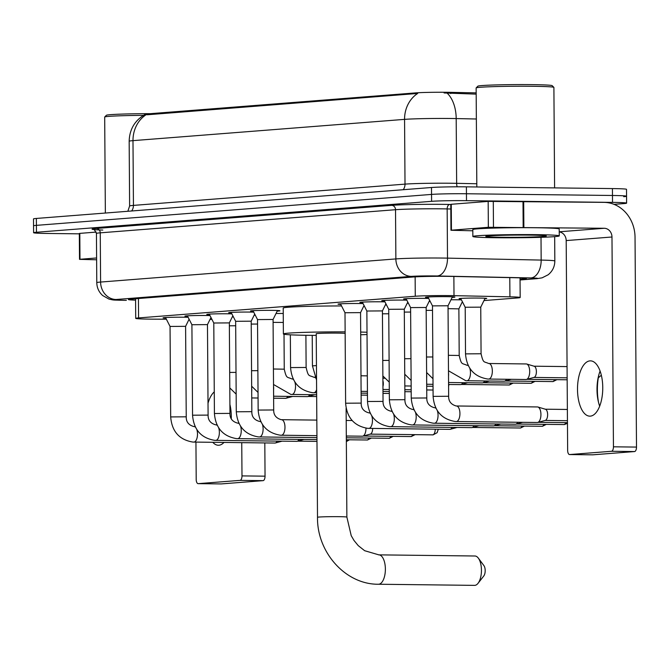 <?xml version="1.0" encoding="UTF-8"?>
<svg xmlns="http://www.w3.org/2000/svg" width="670" height="670" viewBox="0 0 670 670"><rect width="100%" height="100%" fill="white"/><g stroke="black" fill="none" stroke-linecap="round" stroke-linejoin="round"><path stroke-width="1" d="M276.023 313.476A13.827 0.502 -0.4 0 1 282.405 313.485A13.827 0.502 -0.4 0 1 283.243 313.493M450.977 299.775A13.827 0.502 -0.4 0 1 457.359 299.783A13.827 0.502 -0.4 0 1 461.437 299.875M460.943 298.904A13.827 0.502 -0.4 0 1 459.084 298.661A13.827 0.502 -0.4 0 1 479.226 298.075A13.827 0.502 -0.4 0 1 486.738 298.468A13.827 0.502 -0.4 0 1 484.887 298.736M165.825 318.141A14.707 0.536 -0.4 0 1 163.061 317.848A14.707 0.536 -0.4 0 1 184.484 317.22A14.707 0.536 -0.4 0 1 188.136 317.287M187.692 316.433A14.707 0.536 -0.4 0 1 184.928 316.131A14.707 0.536 -0.4 0 1 206.352 315.503A14.707 0.536 -0.4 0 1 210.003 315.578M209.559 314.716A14.707 0.536 -0.4 0 1 206.796 314.423A14.707 0.536 -0.4 0 1 228.219 313.795A14.707 0.536 -0.4 0 1 231.87 313.861M231.435 313.007A14.707 0.536 -0.4 0 1 228.663 312.706A14.707 0.536 -0.4 0 1 250.086 312.078A14.707 0.536 -0.4 0 1 253.737 312.153M253.302 311.29A14.707 0.536 -0.4 0 1 250.53 310.997A14.707 0.536 -0.4 0 1 271.961 310.369A14.707 0.536 -0.4 0 1 279.943 310.788A14.707 0.536 -0.4 0 1 277.179 311.123M340.779 304.44A14.707 0.536 -0.4 0 1 338.007 304.147A14.707 0.536 -0.4 0 1 359.43 303.518A14.707 0.536 -0.4 0 1 363.081 303.585M362.646 302.731A14.707 0.536 -0.4 0 1 359.874 302.43A14.707 0.536 -0.4 0 1 381.305 301.802A14.707 0.536 -0.4 0 1 384.949 301.877M384.513 301.014A14.707 0.536 -0.4 0 1 381.749 300.721A14.707 0.536 -0.4 0 1 403.173 300.093A14.707 0.536 -0.4 0 1 406.824 300.16M406.38 299.306A14.707 0.536 -0.4 0 1 403.616 299.004A14.707 0.536 -0.4 0 1 425.04 298.376A14.707 0.536 -0.4 0 1 428.691 298.452M428.247 297.589A14.707 0.536 -0.4 0 1 425.484 297.296A14.707 0.536 -0.4 0 1 446.907 296.668A14.707 0.536 -0.4 0 1 454.897 297.086A14.707 0.536 -0.4 0 1 452.133 297.421M483.983 300.57L517.307 297.966A25.921 0.946 179.6 0 0 520.171 297.514A25.921 0.946 179.6 0 0 509.92 296.827L454 295.663A25.921 0.946 179.6 0 0 450.181 295.596A25.921 0.946 179.6 0 0 415.274 296.249L138.573 317.923A25.921 0.946 179.6 0 0 135.717 318.376A25.921 0.946 179.6 0 0 153.974 319.154L166.369 319.213M476.177 92.879L450.717 92.343A23.333 0.854 179.6 0 0 447.275 92.293A23.333 0.854 179.6 0 0 415.869 92.879L147.442 113.9A23.333 0.854 179.6 0 0 144.862 114.31L144.862 114.511C134.737 120.541 129.503 129.452 129.168 141.244L129.62 206A34.564 1.265 -0.4 0 1 133.439 205.397L405.015 184.124A34.564 1.265 -0.4 0 1 451.555 183.253A34.564 1.265 -0.4 0 1 456.647 183.337L476.806 183.756M462.107 302.287L462.643 302.245M210.028 319.406L211.955 319.414M429.11 301.483A13.827 0.502 -0.4 0 1 430.232 301.475M407.243 303.2A13.827 0.502 -0.4 0 1 408.365 303.192M385.367 304.909A13.827 0.502 -0.4 0 1 386.49 304.9M254.156 315.185A13.827 0.502 -0.4 0 1 255.278 315.185M232.289 316.902A13.827 0.502 -0.4 0 1 233.411 316.893M476.353 119L456.195 118.573A34.564 1.265 179.6 0 0 451.103 118.498A34.564 1.265 179.6 0 0 404.563 119.369A30.242 26.875 -94.5 0 1 417.678 93.457L147.45 114.754L144.862 114.511M476.186 94.127L444.093 92.963M79.328 233.838L47.671 233.462A25.921 0.946 -0.4 0 1 33.6 232.716L33.55 225.807A25.921 0.946 -0.4 0 1 36.414 225.355L431.547 194.409A25.921 0.946 -0.4 0 1 466.446 193.756L612.481 195.481A25.921 0.946 -0.4 0 1 626.559 196.235L626.509 189.325A25.921 0.946 -0.4 0 0 612.43 188.58L466.404 186.846A25.921 0.946 -0.4 0 0 431.505 187.5L36.364 218.445A25.921 0.946 -0.4 0 0 33.5 218.906L33.55 225.807A25.921 0.946 -0.4 0 1 36.414 225.355L431.547 194.409A25.921 0.946 -0.4 0 1 466.446 193.756L612.481 195.481A25.921 0.946 -0.4 0 1 626.559 196.235A25.921 0.946 -0.4 0 1 623.695 196.687M520.046 279.156L523.521 278.887A25.921 0.946 179.6 0 0 526.385 278.435A25.921 0.946 179.6 0 0 516.135 277.748L451.831 276.409A25.921 0.946 179.6 0 0 448.004 276.35A25.921 0.946 179.6 0 0 413.105 277.003L131.261 299.08A25.921 0.946 179.6 0 0 128.397 299.532A25.921 0.946 179.6 0 0 135.583 300.135M33.6 232.716A25.921 0.946 -0.4 0 1 36.456 232.264L431.597 201.318A25.921 0.946 -0.4 0 1 466.496 200.665L612.522 202.39A25.921 0.946 -0.4 0 1 626.601 203.136A25.921 0.946 -0.4 0 1 623.745 203.596L614.047 204.35M590.32 416.137A27.646 12.63 -89.3 0 0 602.757 388.089A27.646 12.63 -89.3 0 0 590.454 360.854A27.646 12.63 -89.3 0 0 589.935 360.879A27.646 12.63 -89.3 0 0 577.498 388.927A27.646 12.63 -89.3 0 0 589.801 416.154A27.646 12.63 -89.3 0 0 590.32 416.137M451.438 230.187L450.96 230.262L450.784 204.358L451.262 204.283L451.438 230.187L488.346 227.297L488.17 201.394L604.055 202.365A34.564 30.72 -94.5 0 1 635.034 237.264L636.5 447.083A4.322 1.976 90.7 0 1 634.557 451.555L611.501 451.279A4.322 1.976 -89.3 0 0 613.444 446.806L611.978 236.996A8.643 7.68 85.5 0 0 604.231 228.269L488.346 227.297M451.262 204.283L488.17 201.394M598.938 374.497A34.564 15.787 -89.3 0 0 598.603 402.712M559.232 231.904A8.643 7.68 85.5 0 1 566.192 240.58L567.649 450.391A4.322 1.976 -89.3 0 0 569.575 454.562A4.322 1.976 -89.3 0 0 569.659 454.553L592.716 454.83L634.557 451.555M569.659 454.553L611.501 451.279M450.96 230.262L472.819 230.79M599.675 406.179A27.646 12.63 90.7 0 1 598.251 401.238A27.646 12.63 90.7 0 1 598.553 375.962A27.646 12.63 90.7 0 1 600.094 371.054M476.831 186.972L476.135 87.954A38.885 1.424 -0.4 0 1 476.161 87.904L477.878 86.162A37.151 1.365 -0.4 0 1 531.98 84.629A37.151 1.365 -0.4 0 1 552.139 85.643L553.872 87.36A38.885 1.424 -0.4 0 1 553.897 87.41L554.601 187.893M476.161 87.904A38.885 1.424 -0.4 0 1 532.784 86.288A38.885 1.424 -0.4 0 1 553.872 87.36M496.319 237.741A43.198 1.583 -0.4 0 1 472.853 236.493A43.198 1.583 -0.4 0 1 535.791 234.651A43.198 1.583 -0.4 0 1 559.257 235.89A43.198 1.583 -0.4 0 1 496.319 237.741M472.853 236.493L472.811 229.584A43.198 1.583 -0.4 0 1 535.749 227.741A43.198 1.583 -0.4 0 1 559.207 228.981L559.257 235.89M529.87 235.111A30.242 1.106 -0.4 0 1 546.276 235.941A30.242 1.106 -0.4 0 1 502.24 237.272A30.242 1.106 -0.4 0 1 485.834 236.359A30.242 1.106 -0.4 0 1 529.87 235.111M474.285 585.362A14.69 6.708 -89.3 0 0 474.561 585.371A14.69 6.708 -89.3 0 0 474.837 585.362A14.69 6.708 -89.3 0 0 478.037 583.327A14.69 6.708 -89.3 0 0 478.33 558.127A14.69 6.708 -89.3 0 0 474.913 556A14.69 6.708 -89.3 0 0 474.636 556.008M345.142 333.4A14.69 0.536 179.6 0 0 337.621 333.107A14.69 0.536 179.6 0 0 316.223 333.735L317.505 517.299C316.902 552.381 345.645 584.659 378.491 584.24A14.69 6.708 90.7 0 1 378.182 584.215M316.232 335.385A47.52 1.742 -0.4 0 1 309.197 335.327A47.52 1.742 -0.4 0 1 283.385 333.962A47.52 1.742 -0.4 0 1 345.134 331.868M283.385 333.962L283.209 308.058A47.52 1.742 -0.4 0 1 341.549 305.956M360.686 332.06A47.52 1.742 -0.4 0 1 367.018 332.245M367.034 334.506A47.52 1.742 -0.4 0 1 360.703 334.774M363.693 306.24A47.52 1.742 -0.4 0 1 364.447 306.265M478.33 558.127L483.899 565.606A6.047 2.764 90.7 0 1 483.782 575.982L478.037 583.327M452.434 296.81L448.029 305.771L432.477 305.889L427.937 296.978M537.323 406.958A7.78 3.551 90.7 0 1 537.474 406.95A7.78 3.551 90.7 0 1 537.926 407.017A7.78 3.551 90.7 0 1 540.933 414.445A7.78 3.551 90.7 0 1 537.742 422.443A7.78 3.551 90.7 0 1 537.432 422.494A7.78 3.551 90.7 0 1 537.29 422.502A7.78 3.551 90.7 0 1 537.139 422.494M545.137 409.203A5.62 2.563 90.7 0 1 545.464 409.253A5.62 2.563 90.7 0 1 547.633 414.613A5.62 2.563 90.7 0 1 545.33 420.392A5.62 2.563 90.7 0 1 545.104 420.425M429.663 300.361L426.154 307.488L410.609 307.597M517.809 422.267A7.78 3.551 90.7 0 1 515.875 424.152A7.78 3.551 90.7 0 1 515.565 424.21A7.78 3.551 90.7 0 1 515.423 424.21A7.78 3.551 90.7 0 1 515.272 424.202M407.796 302.07L404.286 309.197L388.734 309.314M495.942 423.984A7.78 3.551 90.7 0 1 494.008 425.869A7.78 3.551 90.7 0 1 493.698 425.919A7.78 3.551 90.7 0 1 493.556 425.927A7.78 3.551 90.7 0 1 493.405 425.919M385.92 303.786L382.419 310.913L366.867 311.022L362.336 302.12M474.067 425.693A7.78 3.551 90.7 0 1 472.141 427.577A7.78 3.551 90.7 0 1 471.831 427.636A7.78 3.551 90.7 0 1 471.68 427.636A7.78 3.551 90.7 0 1 471.538 427.628M364.053 305.495L360.552 312.622L345 312.739L340.469 303.828M452.2 427.41A7.78 3.551 90.7 0 1 450.274 429.294A7.78 3.551 90.7 0 1 449.964 429.344A7.78 3.551 90.7 0 1 449.813 429.353A7.78 3.551 90.7 0 1 449.671 429.344M277.489 310.512L273.075 319.473L257.523 319.59L252.992 310.679M365.988 428.172A7.78 3.551 90.7 0 1 362.797 436.145A7.78 3.551 90.7 0 1 362.487 436.195A7.78 3.551 90.7 0 1 362.336 436.204A7.78 3.551 90.7 0 1 362.194 436.195M372.679 428.44A5.62 2.563 90.7 0 1 370.376 434.093A5.62 2.563 90.7 0 1 370.158 434.127M254.709 314.062L251.208 321.19L235.656 321.298L231.125 312.396M232.842 315.779L229.341 322.898L213.789 323.015L209.249 314.104M210.975 317.488L207.465 324.615L191.913 324.724L187.382 315.821M299.122 439.394A7.78 3.551 90.7 0 1 297.187 441.279A7.78 3.551 90.7 0 1 296.877 441.337A7.78 3.551 90.7 0 1 296.735 441.337A7.78 3.551 90.7 0 1 296.584 441.329M189.108 319.205L185.598 326.332L170.046 326.441M277.254 441.111A7.78 3.551 90.7 0 1 275.32 442.996A7.78 3.551 90.7 0 1 275.01 443.046A7.78 3.551 90.7 0 1 274.868 443.054A7.78 3.551 90.7 0 1 274.717 443.046M480.742 307.153L465.198 307.262M526.084 363.944A7.78 3.551 90.7 0 1 526.235 363.944A7.78 3.551 90.7 0 1 526.687 364.011A7.78 3.551 90.7 0 1 529.694 371.44A7.78 3.551 90.7 0 1 526.503 379.438A7.78 3.551 90.7 0 1 526.193 379.488A7.78 3.551 90.7 0 1 526.051 379.496A7.78 3.551 90.7 0 1 525.9 379.488M533.889 366.197A5.62 2.563 90.7 0 1 534.225 366.247A5.62 2.563 90.7 0 1 536.394 371.607A5.62 2.563 90.7 0 1 534.091 377.386A5.62 2.563 90.7 0 1 533.864 377.419M462.384 301.734L458.875 308.862L448.046 308.669M506.57 379.262A7.78 3.551 90.7 0 1 504.636 381.146A7.78 3.551 90.7 0 1 504.326 381.205A7.78 3.551 90.7 0 1 504.183 381.205A7.78 3.551 90.7 0 1 504.033 381.197M432.502 310.344L426.179 310.386M484.695 380.979A7.78 3.551 90.7 0 1 482.769 382.863A7.78 3.551 90.7 0 1 482.459 382.913A7.78 3.551 90.7 0 1 482.308 382.922A7.78 3.551 90.7 0 1 482.166 382.913M410.635 312.061L404.312 312.094M462.828 382.687A7.78 3.551 90.7 0 1 460.901 384.572A7.78 3.551 90.7 0 1 460.592 384.63A7.78 3.551 90.7 0 1 460.441 384.63A7.78 3.551 90.7 0 1 460.298 384.622M388.767 313.769L382.436 313.811M382.905 380.677A5.62 2.563 90.7 0 1 383.307 383.6A5.62 2.563 90.7 0 1 382.947 386.582M283.309 322.454L273.092 322.371M257.556 324.046L251.225 324.087M309.749 394.68A7.78 3.551 90.7 0 1 307.815 396.565A7.78 3.551 90.7 0 1 307.505 396.615A7.78 3.551 90.7 0 1 307.363 396.623A7.78 3.551 90.7 0 1 307.212 396.615M235.689 325.762L229.358 325.796M287.882 396.389A7.78 3.551 90.7 0 1 285.948 398.273A7.78 3.551 90.7 0 1 285.638 398.332A7.78 3.551 90.7 0 1 285.495 398.332A7.78 3.551 90.7 0 1 285.345 398.323M212.784 442.317A27.646 12.63 -89.3 0 0 218.345 445.248A27.646 12.63 -89.3 0 0 218.864 445.232A27.646 12.63 -89.3 0 0 223.973 442.451M231.284 418.649A27.646 12.63 -89.3 0 0 229.91 404.446M79.981 259.273L79.512 259.357L79.328 233.453L79.805 233.378L79.981 259.273L96.614 257.975M79.805 233.378L96.212 232.088M264.817 442.937L265.044 476.169A4.322 1.976 90.7 0 1 263.101 480.641L240.044 480.373A4.322 1.976 -89.3 0 0 241.987 475.901L241.753 442.661M195.942 442.116L196.201 479.486A4.322 1.976 -89.3 0 0 198.119 483.648A4.322 1.976 -89.3 0 0 198.203 483.648L221.259 483.924L263.101 480.641M198.203 483.648L240.044 480.373M214.266 391.891A27.646 12.63 -89.3 0 0 208.018 403.231M79.512 259.357L96.622 259.784M105.358 213.043L104.688 117.049A38.885 1.424 -0.4 0 1 104.713 116.99L106.43 115.257A37.151 1.365 -0.4 0 1 150.507 113.666M104.713 116.99A38.885 1.424 -0.4 0 1 143.43 115.349M453.866 276.45L454 295.663M450.717 92.343L450.726 93.599M147.442 113.9L147.45 114.754M415.869 92.879L415.869 93.725M415.14 276.869L415.274 296.249M509.786 277.615L509.92 296.827M138.439 298.51L138.573 317.923M131.63 210.991A8.643 7.68 85.5 0 0 133.439 205.397L132.987 140.641A34.564 1.265 179.6 0 0 129.168 141.244M447.326 93.323A30.242 18.274 -88.8 0 1 456.195 118.573L456.647 183.337A8.643 5.218 91.2 0 0 457.124 186.813M146.094 114.729A30.242 26.875 85.5 0 0 132.987 140.641L404.563 119.369L405.015 184.124A8.643 7.68 85.5 0 1 403.214 189.719M36.364 218.445L36.456 232.264M431.505 187.5L431.597 201.318M466.404 186.846L466.496 200.665M612.43 188.58L612.522 202.39M520.054 279.918L535.766 278.687A17.278 0.637 179.6 0 0 530.841 277.933L437.175 275.981A17.278 0.637 179.6 0 0 434.629 275.94A17.278 0.637 179.6 0 0 411.363 276.375L116.094 299.498A17.278 0.637 179.6 0 0 123.573 300.302A17.278 0.637 179.6 0 0 126.362 300.328L126.161 300.336A17.278 5.109 -89.8 0 0 126.362 300.328M125.968 300.319A17.278 5.109 -89.8 0 0 126.161 300.336L123.246 300.311C111.907 299.942 114.704 300.344 108.984 299.088L102.644 295.52C98.867 292.061 96.916 287.773 96.782 282.656A34.564 1.265 -0.4 0 1 100.601 282.053L395.87 258.922A34.564 1.265 -0.4 0 1 442.401 258.05A34.564 1.265 -0.4 0 1 447.501 258.134L447.158 208.914A34.564 1.265 179.6 0 0 442.058 208.839A34.564 1.265 179.6 0 0 395.526 209.71L100.257 232.833A34.564 1.265 179.6 0 0 96.438 233.436C94.487 229.718 93.524 228.395 93.549 229.475M102.82 230.061A38.885 1.424 -0.4 0 1 96.388 228.47L391.657 205.347A4.322 3.836 -94.5 0 1 395.526 209.71L395.87 258.922A17.278 15.36 85.5 0 0 411.363 276.375M391.657 205.347A38.885 1.424 -0.4 0 1 444.001 204.367A38.885 1.424 -0.4 0 1 449.738 204.459L450.784 204.476M437.175 275.981A17.278 10.444 -88.8 0 0 447.501 258.134L541.167 260.086L541.008 237.314M530.841 277.933A17.278 10.444 -88.8 0 0 541.167 260.086A34.564 1.265 -0.4 0 1 554.835 260.998L554.668 236.636M450.81 208.998L447.158 208.914A4.322 2.613 91.2 0 1 449.738 204.459M116.094 299.498A17.278 15.36 85.5 0 1 100.601 282.053L100.257 232.833A4.322 3.836 -94.5 0 0 96.388 228.47M535.766 278.687A17.278 15.36 85.5 0 0 536.997 278.653L542.089 277.841L548.152 274.784C552.516 271.224 554.743 266.635 554.835 260.998M523.521 278.017L523.521 278.887M566.192 240.58L611.978 236.996M559.232 231.795L604.231 228.269M523.689 201.41L523.865 227.314M613.444 446.806L636.5 447.083M523.169 227.306L522.994 201.402M493.288 201.276L493.472 227.18M378.567 554.869A14.69 6.708 90.7 0 1 378.843 554.861L364.639 550.698L358.241 545.631L354.003 540.464L351.231 535.707L346.876 517.089A14.69 0.536 179.6 0 0 338.903 516.67A14.69 0.536 179.6 0 0 319.121 517.039A14.69 0.536 179.6 0 0 317.505 517.299M474.913 556L378.843 554.861A14.69 6.708 90.7 0 1 385.376 569.324A14.69 6.708 90.7 0 1 378.768 584.223A14.69 6.708 90.7 0 1 378.491 584.24L474.561 585.371M448.029 305.771L448.657 396.263L433.105 396.372L432.477 305.88M456.412 405.986A7.78 3.551 90.7 0 1 456.463 405.986A7.78 3.551 90.7 0 1 456.546 405.995A7.78 3.551 90.7 0 1 459.93 413.733A7.78 3.551 90.7 0 1 456.429 421.539A7.78 3.551 90.7 0 1 456.278 421.539A7.78 3.551 90.7 0 1 456.203 421.539M426.154 307.488L426.79 397.972L411.238 398.081L410.601 307.597L406.07 298.694M434.545 407.703A7.78 3.551 90.7 0 1 434.595 407.703A7.78 3.551 90.7 0 1 434.671 407.703A7.78 3.551 90.7 0 1 435.994 408.357M437.359 410.727A7.78 3.551 90.7 0 1 437.686 418.784A7.78 3.551 90.7 0 1 434.562 423.247A7.78 3.551 90.7 0 1 434.411 423.256A7.78 3.551 90.7 0 1 434.336 423.247M565.798 422.653A5.62 2.563 90.7 0 1 563.931 424.596A5.62 2.563 90.7 0 1 563.822 424.596A5.62 2.563 90.7 0 1 563.721 424.596M567.465 423.314L564.333 424.579A5.62 4.992 -94.5 0 1 563.931 424.596M404.286 309.197L404.923 399.689L389.371 399.797L388.734 309.305L384.203 300.403M412.678 409.412A7.78 3.551 90.7 0 1 412.728 409.412A7.78 3.551 90.7 0 1 412.804 409.42A7.78 3.551 90.7 0 1 414.127 410.065M415.492 412.444A7.78 3.551 90.7 0 1 415.819 420.492A7.78 3.551 90.7 0 1 412.687 424.964A7.78 3.551 90.7 0 1 412.544 424.964A7.78 3.551 90.7 0 1 412.469 424.964M543.931 424.361A5.62 2.563 90.7 0 1 542.063 426.304A5.62 2.563 90.7 0 1 541.955 426.313A5.62 2.563 90.7 0 1 541.854 426.304M546.251 424.386L542.457 426.296A5.62 4.992 -94.5 0 1 542.063 426.304M382.419 310.913L383.047 401.397L367.495 401.506L366.867 311.022M390.811 411.129A7.78 3.551 90.7 0 1 390.861 411.129A7.78 3.551 90.7 0 1 390.937 411.129A7.78 3.551 90.7 0 1 392.26 411.782M393.625 414.152A7.78 3.551 90.7 0 1 393.952 422.209A7.78 3.551 90.7 0 1 390.819 426.673A7.78 3.551 90.7 0 1 390.677 426.681A7.78 3.551 90.7 0 1 390.602 426.673M522.064 426.078A5.62 2.563 90.7 0 1 520.196 428.021A5.62 2.563 90.7 0 1 520.087 428.021A5.62 2.563 90.7 0 1 519.979 428.021M524.384 426.103L520.59 428.004A5.62 4.992 -94.5 0 1 520.196 428.021M360.552 312.622L361.18 403.114L345.628 403.223L345 312.731M368.944 412.837A7.78 3.551 90.7 0 1 368.994 412.837A7.78 3.551 90.7 0 1 369.07 412.846A7.78 3.551 90.7 0 1 370.393 413.491M371.758 415.869A7.78 3.551 90.7 0 1 372.084 423.917A7.78 3.551 90.7 0 1 368.952 428.39A7.78 3.551 90.7 0 1 368.81 428.39A7.78 3.551 90.7 0 1 368.726 428.39M435.24 429.177A5.62 2.563 90.7 0 1 432.719 434.872A5.62 2.563 90.7 0 1 432.611 434.872A5.62 2.563 90.7 0 1 432.51 434.872M438.297 429.219L437.125 432.694L433.113 434.855A5.62 4.992 -94.5 0 1 432.719 434.872M273.075 319.473L273.703 409.965L258.151 410.074L257.523 319.582M281.467 419.688A7.78 3.551 90.7 0 1 281.517 419.688A7.78 3.551 90.7 0 1 281.593 419.696A7.78 3.551 90.7 0 1 284.976 427.435A7.78 3.551 90.7 0 1 281.475 435.24A7.78 3.551 90.7 0 1 281.333 435.24A7.78 3.551 90.7 0 1 281.258 435.24M412.72 434.637A5.62 2.563 90.7 0 1 410.852 436.589A5.62 2.563 90.7 0 1 410.743 436.589A5.62 2.563 90.7 0 1 410.635 436.58M415.04 434.671L411.246 436.572A5.62 4.992 -94.5 0 1 410.852 436.589M251.208 321.19L251.836 411.673L236.284 411.782L235.656 321.298M259.6 421.405A7.78 3.551 90.7 0 1 259.65 421.405A7.78 3.551 90.7 0 1 259.726 421.405A7.78 3.551 90.7 0 1 261.049 422.058M262.414 424.428A7.78 3.551 90.7 0 1 262.741 432.485A7.78 3.551 90.7 0 1 259.608 436.949A7.78 3.551 90.7 0 1 259.466 436.957A7.78 3.551 90.7 0 1 259.382 436.957M390.853 436.354A5.62 2.563 90.7 0 1 388.977 438.297A5.62 2.563 90.7 0 1 388.876 438.297A5.62 2.563 90.7 0 1 388.767 438.297M393.173 436.379L389.379 438.281A5.62 4.992 -94.5 0 1 388.977 438.297M229.341 322.898L229.969 413.39L214.417 413.499L213.789 323.007M237.724 423.113A7.78 3.551 90.7 0 1 237.775 423.113A7.78 3.551 90.7 0 1 237.858 423.122A7.78 3.551 90.7 0 1 239.173 423.767M240.547 426.145A7.78 3.551 90.7 0 1 240.873 434.194A7.78 3.551 90.7 0 1 237.741 438.666A7.78 3.551 90.7 0 1 237.59 438.666A7.78 3.551 90.7 0 1 237.515 438.666M368.977 438.063A5.62 2.563 90.7 0 1 367.11 440.014A5.62 2.563 90.7 0 1 367.009 440.014A5.62 2.563 90.7 0 1 366.9 440.006M371.306 438.096L367.512 439.997A5.62 4.992 -94.5 0 1 367.11 440.014M207.465 324.615L208.102 415.099L192.55 415.207L191.913 324.724M215.857 424.83A7.78 3.551 90.7 0 1 215.908 424.83A7.78 3.551 90.7 0 1 215.983 424.83A7.78 3.551 90.7 0 1 217.306 425.484M218.671 427.854A7.78 3.551 90.7 0 1 218.998 435.91A7.78 3.551 90.7 0 1 215.874 440.374A7.78 3.551 90.7 0 1 215.723 440.383A7.78 3.551 90.7 0 1 215.648 440.383M347.11 439.78A5.62 2.563 90.7 0 1 346.348 441.086M185.598 326.324L186.235 416.815L170.683 416.924L170.046 326.432L165.515 317.53M193.99 426.547A7.78 3.551 90.7 0 1 194.04 426.539A7.78 3.551 90.7 0 1 194.116 426.547A7.78 3.551 90.7 0 1 195.439 427.192M196.804 429.57A7.78 3.551 90.7 0 1 197.131 437.619A7.78 3.551 90.7 0 1 193.999 442.091A7.78 3.551 90.7 0 1 193.856 442.091A7.78 3.551 90.7 0 1 193.781 442.091M488.832 363.5A7.78 3.551 90.7 0 1 488.882 363.5L488.597 363.492C483.782 361.222 483.371 363.659 481.068 353.768L465.516 353.877C466.714 368.374 474.1 376.749 487.676 379.019L488.698 379.053A7.78 3.551 90.7 0 1 488.623 379.053M526.235 363.944L488.882 363.5A7.78 3.551 90.7 0 1 488.958 363.5A7.78 3.551 90.7 0 1 492.341 371.239A7.78 3.551 90.7 0 1 488.84 379.044A7.78 3.551 90.7 0 1 488.698 379.053L526.051 379.496M466.965 365.217A7.78 3.551 90.7 0 1 467.015 365.217L466.73 365.2C461.915 362.939 461.504 365.376 459.201 355.485L448.372 355.301M468.095 365.225L467.015 365.217A7.78 3.551 90.7 0 1 467.091 365.217A7.78 3.551 90.7 0 1 468.414 365.862M469.779 368.24A7.78 3.551 90.7 0 1 470.106 376.297A7.78 3.551 90.7 0 1 466.973 380.761A7.78 3.551 90.7 0 1 466.831 380.761A7.78 3.551 90.7 0 1 466.747 380.761M554.559 379.647A5.62 2.563 90.7 0 1 552.691 381.59A5.62 2.563 90.7 0 1 552.582 381.59A5.62 2.563 90.7 0 1 552.482 381.59M556.879 379.672L553.085 381.573A5.62 4.992 -94.5 0 1 552.691 381.59M432.828 356.968L426.505 357.01M448.49 372.621A7.78 3.551 90.7 0 1 448.515 376.239M532.692 381.356A5.62 2.563 90.7 0 1 530.824 383.299A5.62 2.563 90.7 0 1 530.715 383.307A5.62 2.563 90.7 0 1 530.606 383.299M535.012 381.381L531.218 383.29A5.62 4.992 -94.5 0 1 530.824 383.299M410.961 358.685L404.638 358.726M426.623 374.337A7.78 3.551 90.7 0 1 426.648 377.955M510.825 383.072A5.62 2.563 90.7 0 1 508.949 385.016A5.62 2.563 90.7 0 1 508.848 385.016A5.62 2.563 90.7 0 1 508.739 385.016M513.145 383.098L509.351 384.999A5.62 4.992 -94.5 0 1 508.949 385.016M389.094 360.393L382.763 360.435M404.755 376.046A7.78 3.551 90.7 0 1 404.781 379.664M316.441 365.594L312.438 365.87L316.541 379.991M313.878 377.202A7.78 3.551 90.7 0 1 313.928 377.202L313.652 377.193C308.837 374.924 308.426 377.361 306.123 367.47L290.571 367.579C291.768 382.076 299.147 390.451 312.731 392.721L313.744 392.754A7.78 3.551 90.7 0 1 313.669 392.754M315.017 377.218L313.928 377.202A7.78 3.551 90.7 0 1 314.004 377.202A7.78 3.551 90.7 0 1 315.327 377.855M316.609 389.714A7.78 3.551 90.7 0 1 313.895 392.746A7.78 3.551 90.7 0 1 313.744 392.754L316.634 392.788M292.011 378.918A7.78 3.551 90.7 0 1 292.061 378.918L291.777 378.902C286.969 376.641 286.551 379.078 284.256 369.187L273.419 369.003M293.15 378.927L292.061 378.918A7.78 3.551 90.7 0 1 292.137 378.918A7.78 3.551 90.7 0 1 293.46 379.572M294.825 381.942A7.78 3.551 90.7 0 1 295.152 389.999A7.78 3.551 90.7 0 1 292.019 394.463A7.78 3.551 90.7 0 1 291.877 394.471A7.78 3.551 90.7 0 1 291.802 394.463M257.883 370.669L251.552 370.711M273.544 386.322A7.78 3.551 90.7 0 1 273.569 389.94M236.008 372.386L229.684 372.428M251.677 388.039A7.78 3.551 90.7 0 1 251.702 391.657M241.987 475.901L265.044 476.169M520.037 277.857L520.171 297.514M135.575 298.736L135.717 318.376M127.844 211.285L129.62 206M626.601 203.136L626.559 196.235M96.782 282.656L96.438 233.436M520.054 279.976L536.997 278.653M569.575 454.562L592.632 454.83M346.114 408.156L346.876 517.089M537.29 422.502L455.265 421.505C441.689 419.236 434.302 410.861 433.105 396.372M537.474 406.95L456.186 405.978C451.027 404.496 448.515 401.263 448.657 396.263M545.464 409.253L537.926 407.017M567.448 420.701L545.162 420.433M545.33 420.392L537.742 422.443M567.364 409.462L545.296 409.203M515.423 424.21L433.398 423.214C419.822 420.953 412.435 412.569 411.238 398.081M435.684 407.712L434.319 407.695C429.152 406.213 426.648 402.972 426.79 397.972M567.457 422.67L538.186 422.326M522.634 422.326L515.875 424.152M493.556 425.927L411.522 424.931C397.947 422.661 390.56 414.286 389.371 399.797M413.817 409.429L412.444 409.404C407.285 407.93 404.781 404.688 404.923 399.689M564.333 424.579L516.319 424.035M500.758 424.043L494.008 425.869M471.68 427.636L389.655 426.639C376.079 424.378 368.693 415.995 367.495 401.506M391.942 411.137L390.577 411.12C385.418 409.638 382.905 406.397 383.047 401.397M542.457 426.296L494.443 425.752M478.891 425.752L472.141 427.577M449.813 429.353L367.788 428.356C354.212 426.087 346.826 417.712 345.628 403.223M370.075 412.854L368.709 412.829C363.55 411.355 361.038 408.114 361.18 403.114M520.59 428.004L472.576 427.46M457.024 427.468L450.274 429.294M316.935 435.668L280.311 435.207C266.735 432.937 259.349 424.562 258.151 410.074M316.826 420.107L281.233 419.68C276.074 418.206 273.561 414.965 273.703 409.965M346.315 436.011L362.336 436.204M433.113 434.855L370.217 434.135M346.206 420.459L352.118 420.526M370.376 434.093L362.797 436.145M316.944 437.636L258.444 436.924C244.868 434.654 237.482 426.279 236.284 411.782M260.731 421.413L259.365 421.397C254.206 419.914 251.694 416.673 251.836 411.673M411.246 436.572L363.232 436.028M347.68 436.028L346.315 436.396M316.96 439.612L236.577 438.632C223.001 436.363 215.614 427.988 214.417 413.499M238.863 423.13L237.498 423.105C232.339 421.631 229.827 418.39 229.969 413.39M389.379 438.281L346.323 437.795M296.735 441.337L214.71 440.349C201.134 438.08 193.747 429.705 192.55 415.207M216.996 424.847L215.631 424.822C210.464 423.34 207.96 420.098 208.102 415.099M367.512 439.997L346.34 439.771M303.946 439.453L297.187 441.279M349.43 439.805L346.348 441.605M274.868 443.054L192.834 442.058C179.258 439.788 171.872 431.413 170.683 416.924M195.129 426.555L193.756 426.53C188.597 425.056 186.093 421.815 186.235 416.815M316.969 441.396L297.631 441.161M282.07 441.17L275.32 442.996M601.333 375.217L598.31 377.83M465.516 353.877L465.198 307.254L460.692 298.41M534.225 366.247L526.687 364.011M567.147 377.821L533.923 377.428M481.068 353.768L480.75 307.145L485.122 298.242M534.091 377.386L526.503 379.438M567.071 366.591L534.057 366.197M504.183 381.205L465.809 380.728L448.481 370.795M567.163 379.79L526.947 379.321M458.875 308.862L459.201 355.485M511.386 379.321L504.636 381.146M448.565 382.52L482.308 382.922M553.085 381.573L505.071 381.029M426.614 372.512L432.979 378.734M489.519 381.037L482.769 382.863M426.69 384.237L433.021 384.312M448.573 384.496L460.441 384.63M531.218 383.29L483.204 382.746M404.739 374.22L411.112 380.443M467.652 382.746L460.901 384.572M404.822 385.945L411.154 386.021M426.706 386.205L433.038 386.28M509.351 384.999L461.337 384.454M382.872 375.937L389.245 382.16M448.925 384.496L448.59 386.448M312.228 335.36L312.438 365.87M361.097 391.347L367.428 391.422M433.063 390.032L426.731 389.957M411.179 389.772L404.847 389.706M389.295 389.521L382.972 389.446M360.996 375.786L367.319 375.862M384.706 378.232L382.888 378.207M290.345 334.816L290.571 367.579M411.196 391.749L404.864 391.674M389.312 391.489L382.98 391.414M305.897 335.285L306.123 367.47M316.642 394.764L290.855 394.429L273.528 384.496M389.32 393.458L382.997 393.391M367.445 393.206L361.113 393.131M284.013 334.238L284.256 369.187M273.611 396.221L307.363 396.623M367.453 395.174L361.13 395.099M251.66 386.213L258.034 392.436M314.573 394.739L307.815 396.565M251.744 397.938L258.067 398.014M273.628 398.198L285.495 398.332M316.659 396.548L308.259 396.447M229.793 387.922L236.167 394.144M292.698 396.447L285.948 398.273M198.119 483.648L221.175 483.924"/></g></svg>
